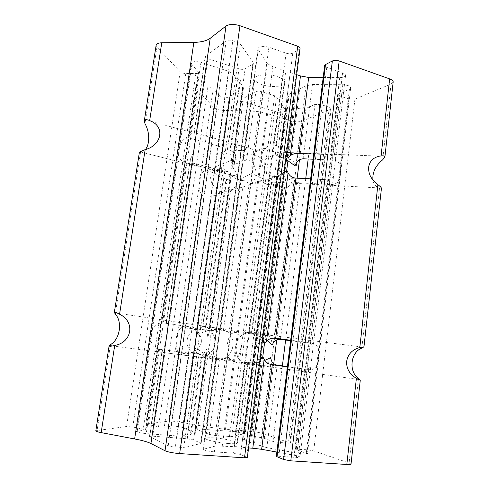 <?xml version="1.0" encoding="UTF-8"?>
<svg xmlns="http://www.w3.org/2000/svg" width="489" height="489" viewBox="0 0 489 489"><rect width="100%" height="100%" fill="white"/><g stroke="black" fill="none" stroke-linecap="round" stroke-linejoin="round"><path stroke-width="0.37" stroke-dasharray="2.44 1.83" d="M351.029 464.055L349.103 462.985L313.706 450.901L307.349 449.764L295.448 449.208L307.44 453.859C306.774 454.415 303.84 454.275 298.638 453.425L266.829 447.649L250.551 442.875L250.692 442.319L243.339 439.299L252.495 436.848C253.84 436.42 261.829 437.466 264.298 438.389L272.978 441.451L278.981 442.521L290.49 443.12L262.459 433.407C259.659 432.563 256.016 431.921 251.517 431.494L225.478 429.324L206.737 426.866L179.365 422.025C174.659 421.249 171.113 420.943 168.717 421.115L145.832 424.152L158.467 426.775L164.28 427.245L171.297 426.225C172.269 425.699 180.741 426.714 182.672 427.588L195.093 432.686L195.606 433.181L194.75 433.645L190.374 434.452L191.052 435.112L187.421 434.996L182.195 435.962L177.067 435.962L146.235 433.602C140.667 433.052 137.427 432.355 136.51 431.518L145.948 429.788L132.788 426.995L126.565 426.5L95.832 430.723M393.156 82.121L391.035 84.053L354.928 99.102L348.853 99.016L340.014 96.101L338.168 94.56L338.956 93.809L349.421 89.175L350.699 87.959C350.362 86.113 347.728 85.037 342.813 84.731L312.434 84.505L306.022 85.862L299.849 88.919L296.016 89.304L295.882 90.881L289.231 94.163L288.027 95.41L294.885 106.694C297.758 108.839 301.45 109.414 305.955 108.411L314.977 104.42L320.735 104.518L329.335 107.262L331.12 108.674L330.405 109.328L302.013 121.162C299.158 122.073 295.643 121.987 291.481 120.899L267.575 113.686C261.963 112.036 256.083 111.125 249.94 110.96L223.54 110.422C219.029 110.172 215.777 109.212 213.779 107.537L195.527 87.714L198.149 86.84L207.874 86.932C210.319 87.048 212.085 87.592 213.167 88.558L218.717 94.86L171.297 426.225M201.34 342.147C200.325 347.434 196.645 351.01 190.288 352.881L189.127 353.144C184.243 354.091 180.765 353.633 178.687 351.768C174.041 347.294 175.6 332.11 181.144 327.685L182.263 326.854C184.769 325.674 188.228 326.181 192.642 328.37C198.895 331.805 201.792 336.395 201.34 342.147M223.228 185.612C222.709 188.895 220.802 191.688 217.507 193.986L211.303 196.749C206.529 197.862 203.192 197.073 201.303 194.377C197.923 188.583 198.131 176.871 201.719 172.715L204.683 170.863C206.975 170.673 210.288 171.505 214.616 173.351C220.777 176.119 223.644 180.209 223.228 185.612M218.717 94.86C219.286 96.785 227.189 98.265 229.323 96.853L242.733 89.212L232.953 159.756L219.726 164.909L214.934 167.599C207.929 172.012 210.136 186.682 216.639 186.786L229.806 182.446L209.249 330.631L196.511 329.482C193.179 329.268 187.458 334.653 187.226 340.044C185.942 345.283 189.946 352.08 193.234 352.722L205.9 354.794L195.093 432.686M242.733 89.212L243.436 88.118L242.923 86.443L239.531 82.06L229.781 151.969C231.028 154.591 231.67 158.228 231.719 162.886L233.516 159.683L232.953 159.756M229.806 182.446L230.557 181.052L230.111 174.487C229.237 177.146 228.204 178.87 227.006 179.652L225.869 179.989L205.349 327.092C206.78 328.779 207.538 331.866 207.636 336.353L209.72 331.383L209.249 330.631M205.9 354.794L206.56 354.152L205.918 348.718C204.604 353.015 203.021 355.778 201.181 356.988L190.374 434.452M239.531 82.06L240.46 80.606L230.729 150.435L229.781 151.969M225.869 179.989L226.664 179.579L206.181 326.573L205.349 327.092M201.181 356.988L201.841 357.679L191.052 435.112M240.46 80.606L237.251 79.108L227.367 149.677L230.729 150.435M226.664 179.579L223.406 177.965L202.611 326.524L206.181 326.573M201.841 357.679L198.381 356.726L187.421 434.996M237.251 79.108L233.216 73.9L228.779 71.357L200.948 62.39C195.863 61.119 192.697 61.382 191.456 63.173L191.902 64.407L198.656 72.525C198.442 73.167 197.519 73.497 195.881 73.527L185.796 73.497C183.277 73.387 181.401 72.806 180.166 71.742L156.969 47.048L156.15 45.202M145.41 149.567L141.199 152.116L237.752 176.59C231.499 174.597 226.022 171.376 221.321 166.926L219.726 169.622C218.84 170.618 217.183 170.783 214.775 170.123L186.138 162.849C179.75 160.747 177.403 156.48 179.115 150.056C179.573 144.469 182.972 136.584 189.769 138.234L218.204 145.924C220.6 146.621 222.018 148.094 222.446 150.343L223.008 154.927C223.87 152.391 224.873 150.753 226.016 150.013L227.367 149.677M216.609 358.669L216.774 359.433C218.308 360.931 221.969 360.063 227.746 356.842C233.326 362.282 238.87 364.213 244.378 362.624C246.383 364.189 247.556 364.556 247.899 363.712L247.947 362.936C247.422 364.14 246.046 364.134 243.822 362.924L237.562 357.869L232.862 359.928L225.197 360.821L220.563 359.036L219.078 359.598C217.202 360.167 216.364 359.916 216.566 358.84L216.609 358.669C208.73 356.652 201.835 352.917 195.924 347.453L194.145 351.175C193.137 352.801 191.364 353.449 188.821 353.113L158.68 349.17C152.073 346.927 149.707 342.117 151.584 334.733C151.945 327.147 155.606 323.168 162.562 322.807L192.489 327.239C195.013 327.612 196.535 328.718 197.049 330.564L197.727 334.629C199.072 330.405 200.637 327.74 202.422 326.628L202.611 326.524M141.199 152.116L139.432 152.048M247.361 457.515L240.582 454.489L233.522 453.169L214.359 451.867C208.051 451.249 204.298 450.406 203.112 449.324L215.631 445.999L236.554 446.695L248.595 447.93M300.057 48.435L299.311 49.322L292.795 53.154C290.992 53.973 288.754 53.992 286.071 53.197L268.907 47.237C263.174 45.777 259.531 46.186 257.972 48.472L258.241 49.615L267.165 63.515L215.631 445.999M267.165 63.515L272.911 66.693L283.4 70.214L273.614 144.671C270.545 144.738 267.862 145.844 265.57 147.99C258.241 154.432 260.619 169.756 269.683 174.549L249.017 331.768L244.433 333.309C233.076 338.779 233.296 359.348 244.806 363.785L233.889 446.873M283.4 70.214L285.637 72.011L275.998 145.594L273.614 144.671M269.683 174.549L271.97 176.34L251.621 331.683L249.017 331.768M244.806 363.785L247.306 364.617L236.554 446.695M285.637 72.011L290.221 72.494L280.576 146.633L275.998 145.594M271.97 176.34L276.707 176.376L256.346 332.868L251.621 331.683M247.306 364.617L252.202 364.739L241.444 447.417M286.585 153.008C285.069 150.282 283.07 148.155 280.576 146.633M290.221 72.494L296.682 74.664M276.707 176.376C279.427 176.26 281.841 175.313 283.944 173.552M262.66 338.749C261.071 336.09 258.968 334.128 256.346 332.868M252.202 364.739L255.594 363.688L259.824 360.754M310.643 178.864L327.398 179.738C331.695 179.341 333.908 176.718 334.042 171.859L335.448 160.086C336.304 156.645 334.629 154.842 330.417 154.683L313.718 154.011M323.18 77.519L339.714 77.592C343.119 77.519 345.063 76.822 345.558 75.495C345.662 74.493 344.678 73.613 342.606 72.849L326.768 67.341L324.659 65.544M287.385 366.872L304.543 369.299C308.907 369.58 311.132 367.453 311.212 362.917L312.716 350.289C313.7 345.925 312.055 343.315 307.783 342.447L290.68 340.246M276.841 452.08L294.182 455.253C297.74 455.937 299.665 456.555 299.953 457.099C299.898 457.459 298.712 457.57 296.407 457.429L278.828 456.237L276.303 456.445M381.444 188.302L378.938 187.91C375.607 186.584 373.608 183.974 372.93 180.074M313.076 159.212L333.785 160.092C340.821 160.692 341.145 168.846 340.24 174.377C340.43 180.973 337.3 184.377 330.851 184.573L300.081 182.91L280.429 339.378M290.625 340.699L311.817 343.431C319.048 344.445 319.537 351.597 318.559 357.655C318.101 363.779 315.961 370.576 308.681 369.623L287.416 366.616M312.434 84.505L303.107 158.791M277.19 365.167L266.829 447.649M300.081 182.91C297.019 182.629 295.038 181.566 294.127 179.714L293.479 177.782C291.86 182.33 289.775 185.569 287.239 187.501L268.302 335.613L268.602 335.833C270.588 337.489 271.811 340.503 272.269 344.873M299.849 88.919L290.845 159.292L292.66 160.184C293.877 161.303 294.659 163.173 295.001 165.783M270.643 357.691C269.005 362.062 266.945 364.739 264.451 365.723L254.476 443.737M296.016 89.304L287.055 158.968L290.845 159.292M287.239 187.501L283.32 188.033L264.47 334.641L268.302 335.613M264.451 365.723L260.478 365.662L250.551 442.875M286.982 159.866L287.055 158.968M295.882 90.881L287.006 159.879M283.32 188.033L264.47 334.641M260.478 365.662L250.692 442.319M285.423 162.018C279.421 168.295 277.159 184.212 281.811 187.758L283.32 188.565M264.457 335.271C256.908 337.801 253.925 360.637 260.625 365.081M253.168 62.69L253.345 63.387L252.801 64.053L245.105 68.833C243.589 69.548 241.554 69.548 239.005 68.833L207.892 58.686C206.052 58.044 205.16 57.305 205.221 56.473L226.193 40.831C227.788 39.951 230.001 39.921 232.819 40.74L237.972 42.512L240.405 44.041L253.168 62.69L201.144 443.376L193.595 439.947L187.232 438.774L152.715 436.182L149.469 436.414L168.222 445.754C169.726 446.359 172.036 446.799 175.166 447.068L183.791 447.423L200.826 443.578M285.283 111.247L282.911 112.329L277.544 112.219L242.954 101.675L240.808 100.08L241.248 99.591L255.918 91.608C257.367 91.015 259.268 91.033 261.621 91.669L274.629 95.777L276.566 96.889L285.839 110.703L285.283 111.247L243.357 433.505L235.527 431.708L195.197 428.712L209.249 434.415L215.184 435.485L231.688 436.61L243.65 433.908L243.357 433.505M277.318 76.608C282.453 78.417 284.916 80.453 284.702 82.702C284.237 86.687 271.389 87.818 262.483 84.799C257.232 83.014 254.696 80.954 254.867 78.619C255.197 74.701 268.259 73.448 277.318 76.608M228.711 443.541C218.656 442.857 205.258 439.923 205.673 438.547C205.942 437.734 208.98 437.533 214.781 437.942C224.628 438.645 237.788 441.488 237.55 442.912C237.361 443.712 234.414 443.92 228.711 443.541M164.915 352.71L198.668 357.068C201.639 357.496 203.852 356.994 205.307 355.564C209.83 350.161 211.853 335.43 208.968 329.17C208.149 327.618 206.407 326.603 203.748 326.12L168.839 320.888C167.232 320.711 166.382 321.01 166.291 321.799L166.474 322.868C168.907 329.219 166.706 344.36 162.495 349.971L162.006 350.98C161.877 351.903 162.849 352.483 164.915 352.71L152.715 436.182M192.635 163.063L224.677 171.229C227.513 171.865 229.677 171.217 231.163 169.292C235.777 162.275 237.666 148.534 234.579 144.64L228.736 142.195L196.963 133.46L193.992 132.99L194.237 133.576C196.92 137.433 194.873 151.523 190.533 158.839L190.001 160.196C189.805 161.59 190.679 162.55 192.635 163.063L169.555 320.98M237.208 181.046C237.721 176.523 236.535 172.47 233.65 168.894L231.688 165.765L232.134 165.306L246.627 159.866C248.284 159.463 250.111 160.233 252.098 162.189C255.093 165.96 256.334 170.221 255.808 174.97C255.289 178.54 253.779 181.407 251.285 183.583L249.005 185.087L228.125 191.443L230.637 190.704L232.831 189.267C235.24 187.183 236.7 184.445 237.208 181.046M214.842 343.865C215.386 339.073 214.158 334.977 211.15 331.573L209.011 329.17L209.414 329.073L223.43 330.271C225.062 330.405 226.92 331.389 228.999 333.223C232.134 336.805 233.418 341.114 232.862 346.163C232.073 351.175 229.689 354.996 225.704 357.618L223.944 358.449L219.518 358.999L205.594 356.646L205.227 356.45L207.941 354.733C211.78 352.251 214.078 348.633 214.842 343.865M268.504 179.237L271.591 182.318C270.588 185.013 268.29 185.38 264.702 183.424L261.089 180.838C257.226 183.283 253.247 184.139 249.158 183.412L244.787 180.863C242.122 181.248 240.955 180.319 241.273 178.069L241.328 177.794C242.269 178.357 246.01 176.651 252.556 172.678C258.033 177.281 263.351 179.469 268.504 179.237L280.692 174.53L284.091 172.379M293.479 177.782C287.66 180.728 281.395 182.214 274.69 182.244L271.591 182.318M275.166 155.019L275.325 154.341C275.631 152.22 274.573 151.284 272.147 151.529C267.599 147.452 262.025 147.397 255.429 151.364L252.226 149.078C248.351 146.932 245.967 147.391 245.068 150.453L248.449 153.913L253.082 154.377C257.073 155.618 260.655 157.599 263.815 160.319C270.105 156.48 273.883 154.707 275.166 155.019L285.784 159.243M286.224 155.838C282.948 153.821 279.415 152.537 275.625 151.993L272.147 151.529M244.378 362.624L247.513 362.355C251.78 361.97 255.973 360.723 260.099 358.614M264.751 360.424C259.286 362.049 253.681 362.887 247.947 362.936M251.762 333.767L251.89 333.339C252.092 332.263 251.23 332.019 249.317 332.612L248.271 332.997C244.683 330.417 240.001 330.216 234.237 332.404L230.82 334.036L224.928 329.293C222.477 327.936 221.034 327.991 220.6 329.458L220.667 328.956C221.04 328.088 222.312 328.522 224.475 330.271L229.384 329.837C233.565 330.705 237.263 332.746 240.472 335.967C246.303 332.679 250.02 331.786 251.621 333.29L251.762 333.767C257.196 335.332 262.318 337.606 267.135 340.576M262.379 340.906C258.033 337.11 253.333 334.476 248.271 332.997M252.556 172.678C251.004 166.535 252.098 155.19 254.763 152.177L255.429 151.364M261.089 180.838L261.383 180.478C262.617 178.895 263.534 176.15 264.127 172.25C264.616 167.843 264.512 163.87 263.815 160.319M244.787 180.863L242.55 180.496C237.691 179.836 233.546 177.831 230.111 174.487M231.719 162.886L235.887 159.481L248.449 153.913M237.752 176.59L241.328 177.794M221.321 166.926C221.401 171.767 222.098 175.447 223.406 177.965M245.068 150.453L240.533 150.594C234.317 150.722 228.473 152.165 223.008 154.927M227.746 356.842C225.655 351.652 227.464 338.333 230.82 334.036M237.562 357.869C239.103 355.338 240.227 351.78 240.943 347.19C241.45 342.569 241.297 338.834 240.472 335.967M220.563 359.036C214.805 357.221 209.928 353.785 205.918 348.718M207.636 336.353C211.23 333.529 215.099 331.768 219.231 331.065L224.475 330.271M195.924 347.453C196.052 352.098 196.871 355.191 198.381 356.726M220.6 329.458C212.526 329.262 204.897 330.986 197.727 334.629M302.013 121.162L262.459 433.407M291.481 120.899L251.517 431.494M267.575 113.686L225.478 429.324M249.94 110.96L206.737 426.866M189.127 353.144L179.365 422.025M211.303 196.749L192.642 328.37M223.54 110.422L214.616 173.351M213.779 107.537L204.683 170.863M201.303 194.377L182.263 326.854M178.687 351.768L168.717 421.115M195.802 88.393L146.254 423.981M198.149 86.84L148.369 424.941M207.874 86.932L158.467 426.775M213.167 88.558L164.28 427.245M229.323 96.853L219.726 164.909M216.639 186.786L196.511 329.482M193.234 352.722L182.672 427.588M242.923 86.443L232.544 161.254M230.35 177.067L208.546 334.207M206.205 351.059L194.75 433.645M228.779 71.357L218.204 145.924M233.216 73.9L222.446 150.343M214.775 170.123L192.489 327.239M219.726 169.622L197.049 330.564M194.145 351.175L182.195 435.962M188.821 353.113L177.067 435.962M200.948 62.39L189.769 138.234M186.138 162.849L162.562 322.807M158.68 349.17L146.235 433.602M191.902 64.407L137.232 431.194M198.381 71.767L145.508 429.984M195.881 73.527L143.265 428.92M185.796 73.497L132.788 426.995M180.166 71.742L126.565 426.5M110.477 344.653L110.312 345.692M110.221 346.267L97.097 430.265M140.545 152.171L115.526 312.312M156.969 47.048L145.007 123.619M299.311 49.322L246.737 457.068M292.795 53.154L240.582 454.489M286.071 53.197L233.522 453.169M268.907 47.237L214.359 451.867M258.241 49.615L203.607 448.988M272.911 66.693L222.25 446.035M339.714 77.592L330.417 154.683M327.398 179.738L307.783 342.447M304.543 369.299L294.182 455.253M342.606 72.849L296.407 457.429M326.768 67.341L278.828 456.237M391.035 84.053L382.649 159.836M379.525 188.1L361.946 346.97M358.461 378.419L349.103 462.985M354.928 99.102L313.706 450.901M348.853 99.016L307.349 449.764M340.014 96.101L297.63 449.043M338.956 93.809L296.138 449.617M349.421 89.175L306.303 453.199M342.813 84.731L333.785 160.092M330.851 184.573L311.817 343.431M308.681 369.623L298.638 453.425M306.022 85.862L296.206 163.295M294.127 179.714L273.473 342.636M271.248 360.179L260.374 445.956M289.231 94.163L244.366 439.941M288.253 96.364L243.742 439.024M294.885 106.694L287.984 160.423M286.737 170.166L264.5 343.364M262.776 356.781L252.495 436.848M305.955 108.411L299.457 159.903M297.147 178.167L276.725 339.941M273.736 363.645L264.298 438.389M314.977 104.42L308.18 159.004M305.735 178.613L285.613 340.051M282.391 365.906L272.978 441.451M320.735 104.518L278.981 442.521M329.335 107.262L288.394 443.248M330.405 109.328L289.861 442.759M187.232 438.774L198.668 357.068M203.014 325.992L224.677 171.229M196.963 133.46L207.892 58.686M228.736 142.195L239.005 68.833M149.781 436.677L162.495 349.971M166.474 322.868L190.533 158.839M194.237 133.576L205.631 55.911M168.222 445.754L226.193 40.831M175.166 447.068L232.819 40.74M180.936 447.466L237.972 42.512M183.791 447.423L240.405 44.041M200.71 443.046L252.801 64.053M234.579 144.64L245.105 68.833M208.968 329.17L231.163 169.292M193.595 439.947L205.307 355.564M235.527 431.708L277.544 112.219M233.65 168.894L242.954 101.675M211.15 331.573L230.637 190.704M197.727 428.596L207.941 354.733M195.563 428.963L205.594 356.646M209.414 329.073L228.534 191.254M232.134 165.306L241.248 99.591M209.249 434.415L219.518 358.999M223.43 330.271L242.954 186.841M246.627 159.866L255.918 91.608M215.184 435.485L225.704 357.618M228.999 333.223L249.005 185.087M252.098 162.189L261.621 91.669M229.475 436.61L274.629 95.777M231.688 436.61L276.566 96.889M243.65 433.908L285.729 110.282M241.108 432.692L282.911 112.329M145.832 424.152L195.527 87.714M243.436 88.118L233.516 159.683M230.557 181.052L209.72 331.389M206.56 354.152L195.606 433.181M191.456 63.173L136.51 431.518M145.948 429.788L198.656 72.525M257.972 48.472L203.112 449.324M345.558 75.495L335.448 160.086M334.042 171.859L312.716 350.289M311.212 362.917L299.953 457.099M295.448 449.208L338.168 94.56M350.699 87.959L307.44 453.859M288.027 95.41L243.339 439.299M290.49 443.12L331.12 108.674M149.469 436.414L162.006 350.98M166.291 321.799L190.001 160.196M193.992 132.99L205.221 56.473M201.144 443.376L253.345 63.387M195.197 428.712L205.227 356.45M209.011 329.17L228.125 191.443M231.688 165.765L240.808 100.08M243.84 433.786L285.839 110.703M379.568 156.138L275.625 151.993M378.938 187.91L274.69 182.244M361.878 346.982L249.317 332.612M358.4 379.488L247.899 363.712M237.55 442.912L247.96 363.37M205.673 438.547L216.566 358.84M251.89 333.339L271.646 182.446M220.606 329.286L241.273 178.069M275.325 154.341L284.702 82.702M245.056 150.41L254.867 78.619M280.692 174.53L283.944 173.528M254.763 152.177L265.57 147.99M217.507 193.986L232.831 189.267M251.285 183.583L261.383 180.478M201.719 172.715L214.934 167.599M232.947 160.624L235.887 159.487M242.55 180.496L227.006 179.652M240.533 150.594L226.016 150.013M247.513 362.355L255.594 363.688M234.237 332.398L244.433 333.309M190.288 352.881L206.511 355.564M223.944 358.449L232.862 359.928M181.144 327.685L219.231 331.065M219.078 359.598L201.205 357.043M220.667 328.956L202.422 326.628M151.584 121.443L194.005 133.094M234.011 144.078L252.226 149.078M264.702 183.424L281.811 187.758M280.087 156.731L292.66 160.184M112.336 345.955L216.774 359.433M117.58 313.211L168.839 320.888M203.748 326.12L224.928 329.293M243.822 362.924L260.625 365.087M251.621 333.29L268.602 335.833"/><path stroke-width="0.73" d="M119.249 330.228C118.02 337.068 115.092 341.878 110.477 344.653L109.102 345.906C109.298 346.475 111.168 346.328 114.713 345.454C132.201 342.508 135.349 321.56 119.567 314.238L117.58 313.211C115.63 312.202 114.548 311.933 114.347 312.404L115.263 314.005C118.815 317.942 120.141 323.351 119.249 330.228M114.347 312.404L139.432 152.048L145.154 149.64C161.211 145.581 165.227 127.672 151.584 121.443L149.671 120.587C146.602 119.292 144.817 119.383 144.31 120.85L145.007 123.619C148.124 129.396 149.267 135.539 148.424 142.048C147.922 145.196 146.92 147.702 145.41 149.567M156.15 45.202L156.174 45.025C156.608 43.637 158.473 42.891 161.761 42.781L193.852 42.372C201.217 42.231 206.67 40.862 210.221 38.264L226.016 26.015C229.378 24.047 234.023 23.955 239.952 25.728L297.715 46.241C299.366 46.871 300.148 47.598 300.057 48.435L247.361 457.515L244.494 457.814L179.652 453.584C173.045 453.034 168.167 452.099 165.025 450.766L150.936 443.523C147.751 441.952 142.317 440.43 134.634 438.963L101.168 432.618C97.751 431.946 95.972 431.335 95.826 430.785L109.102 345.906M296.682 74.664L300.466 75.929L290.234 155.844L288.388 157.678L286.585 153.008M283.944 173.552L286.792 170.111L288.064 172.8L266.493 341.236L264.543 343.425L262.66 338.749M259.824 360.754L262.831 356.732L264.164 359.397L252.789 448.236L261.639 449.299L276.841 452.08M248.595 447.93L252.789 448.236M300.466 75.929L308.669 77.458L323.18 77.519M313.718 154.011L299.06 153.424C295.405 153.173 292.465 153.98 290.234 155.844M288.064 172.8C289.647 176.052 292.269 177.819 295.937 178.106L310.643 178.864M290.68 340.246L275.674 338.315C271.927 337.82 268.864 338.798 266.493 341.236M264.164 359.397C265.845 362.428 268.571 364.207 272.33 364.739L287.385 366.872M276.303 456.445L283.589 459.489L290.79 460.827L346.823 464.483C349.58 464.642 350.98 464.501 351.029 464.055L360.271 380.234L358.461 378.419C348.357 371.463 350.558 352.214 361.817 348.119L363.963 346.805L359.812 347.496C352.251 349.611 347.875 354.207 346.683 361.279C346.255 368.474 349.488 374.164 356.389 378.345L360.271 380.234M324.659 65.544L325.485 64.566L332.349 60.997C334.287 60.202 336.566 60.196 339.189 60.972L389.641 78.894C392.117 79.823 393.29 80.899 393.156 82.121L384.898 156.963M372.93 180.074C372.288 172.409 375.528 165.667 382.649 159.836L384.88 157.134C384.965 156.009 383.7 155.606 381.084 155.93L379.568 156.138C373.235 157.519 369.598 161.199 368.639 167.177C368.248 173.925 371.334 179.756 377.893 184.677C380.289 186.48 381.469 187.69 381.444 188.302L363.963 346.805M285.784 159.243L295.001 165.783L296.206 163.295C297.685 160.624 299.989 159.121 303.107 158.791L313.076 159.212M267.135 340.576L272.269 344.873L273.473 342.636C274.94 340.368 277.257 339.287 280.429 339.378L290.625 340.699M287.416 366.616L277.19 365.167C274.084 364.415 272.104 362.752 271.248 360.179L270.643 357.691L264.751 360.424M287.006 159.879L286.915 160.618L286.982 159.866M286.915 160.618L285.423 162.018M284.091 172.379L286.792 170.111M288.388 157.678L286.224 155.838M260.099 358.614L262.831 356.732M264.543 343.425L262.379 340.906M110.312 345.692L110.221 346.267M115.526 312.312L115.263 314.005M161.761 42.781L149.671 120.587M145.154 149.64L119.567 314.238M114.713 345.454L101.168 432.618M193.852 42.372L134.634 438.963M210.221 38.264L150.936 443.523M226.016 26.015L165.025 450.766M239.952 25.728L179.652 453.584M297.715 46.241L244.494 457.814M308.669 77.458L299.06 153.424M295.937 178.106L275.674 338.315M272.33 364.739L261.639 449.299M325.485 64.566L277 456.94M332.349 60.997L283.589 459.489M339.189 60.972L290.79 460.827M356.389 378.345L346.823 464.483M377.893 184.677L359.812 347.496M389.641 78.894L381.084 155.93M361.946 346.97L361.817 348.119M287.984 160.423L286.737 170.166M264.5 343.364L262.776 356.781M299.457 159.903L297.147 178.167M276.725 339.941L273.736 363.645M308.18 159.004L305.735 178.613M285.613 340.051L282.391 365.906M144.31 120.85L156.174 45.025M276.297 456.481L324.678 65.44M359.928 379.709L358.4 379.488M109.261 345.558L112.336 345.955"/></g></svg>
